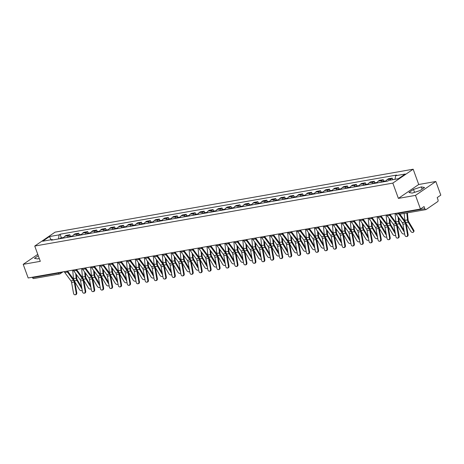 <?xml version="1.0" encoding="UTF-8"?>
<svg xmlns="http://www.w3.org/2000/svg" width="464" height="464" viewBox="0 0 464 464"><rect width="100%" height="100%" fill="white"/><g stroke="black" fill="none" stroke-linecap="round" stroke-linejoin="round"><path stroke-width="0.7" d="M415.495 195.385L435.835 181.488L418.731 184.498L413.169 169.209L55.083 232.151L34.742 246.048L392.828 183.106L398.39 198.395L415.495 195.385L420.459 209.026L28.165 277.977L23.2 264.341L40.304 261.331L34.742 246.048M435.835 181.488L440.8 195.129L437.198 197.589L437.975 199.711A1.491 0.934 80 0 1 437.656 201.637L426.149 209.508A1.491 0.934 80 0 1 425.906 209.606L399.904 214.177L405.263 221.485A3.735 2.332 -100 0 1 406.157 223.66L408.105 234.523A1.717 1.34 79.5 0 1 407.096 236.443L406.499 236.553A1.717 1.34 -100.5 0 0 407.508 234.633L408.105 234.523M33.849 278.458A1.491 0.934 -100 0 1 33.611 278.557A1.491 0.934 -100 0 1 32.538 277.64L58.539 273.07A1.491 0.319 -20 0 0 60.506 272.316L60.546 272.287M32.387 277.234L32.538 277.64M37.775 254.376L23.2 264.341M398.147 212.947L398.24 213.214A1.491 0.319 -20 0 0 398.831 213.26L424.833 208.69L424.061 206.567L420.459 209.026M424.833 208.69A1.491 0.934 80 0 0 425.906 209.606M390.108 180.16A3.434 2.146 -100 0 1 390.943 178.947L392.184 178.101L388.397 178.768L387.156 179.614A3.434 2.146 80 0 0 386.187 181.331M392.741 179.638L392.184 178.101M381.019 182.242A3.434 2.146 -100 0 1 381.988 180.525L383.229 179.678L379.442 180.339L378.201 181.186A3.434 2.146 80 0 0 377.232 182.909M383.786 181.209L383.229 179.678M372.064 183.814A3.434 2.146 -100 0 1 373.033 182.097L374.274 181.25L370.487 181.917L369.245 182.764A3.434 2.146 80 0 0 368.277 184.481M374.831 182.781L374.274 181.25M363.109 185.391A3.434 2.146 -100 0 1 364.078 183.669L365.319 182.822L361.531 183.489L360.29 184.336A3.434 2.146 80 0 0 359.322 186.058M365.876 184.359L365.319 182.822M354.154 186.963A3.434 2.146 -100 0 1 355.122 185.246L356.364 184.399L352.576 185.061L351.335 185.913A3.434 2.146 80 0 0 350.366 187.63M356.92 185.931L356.364 184.399M345.204 188.535A3.434 2.146 -100 0 1 346.167 186.818L347.408 185.971L343.621 186.638L342.38 187.485A3.434 2.146 80 0 0 341.411 189.202M347.971 187.502L347.408 185.971M336.249 190.112A3.434 2.146 -100 0 1 337.212 188.396L338.453 187.543L334.666 188.21L333.425 189.057A3.434 2.146 80 0 0 332.456 190.779M339.016 189.08L338.453 187.543M327.294 191.684A3.434 2.146 -100 0 1 328.257 189.967L329.498 189.121L325.711 189.788L324.469 190.634A3.434 2.146 80 0 0 323.501 192.351M330.061 190.652L329.498 189.121M318.339 193.262A3.434 2.146 -100 0 1 319.302 191.539L320.543 190.692L316.755 191.359L315.514 192.206A3.434 2.146 80 0 0 314.546 193.923M321.105 192.229L320.543 190.692M309.384 194.834A3.434 2.146 -100 0 1 310.352 193.117L311.588 192.27L307.8 192.931L306.559 193.778A3.434 2.146 80 0 0 305.59 195.501M312.15 193.801L311.588 192.27M300.428 196.405A3.434 2.146 -100 0 1 301.397 194.689L302.632 193.842L298.845 194.509L297.604 195.356A3.434 2.146 80 0 0 296.635 197.072M303.195 195.373L302.632 193.842M291.473 197.983A3.434 2.146 -100 0 1 292.442 196.26L293.677 195.414L289.89 196.081L288.649 196.927A3.434 2.146 80 0 0 287.686 198.65M294.24 196.951L293.677 195.414M282.518 199.555A3.434 2.146 -100 0 1 283.487 197.838L284.728 196.991L280.935 197.652L279.693 198.505A3.434 2.146 80 0 0 278.731 200.222M285.285 198.522L284.728 196.991M273.563 201.127A3.434 2.146 -100 0 1 274.531 199.41L275.773 198.563L271.979 199.23L270.738 200.077A3.434 2.146 80 0 0 269.775 201.794M276.329 200.094L275.773 198.563M264.608 202.704A3.434 2.146 -100 0 1 265.576 200.987L266.817 200.135L263.024 200.802L261.783 201.649A3.434 2.146 80 0 0 260.82 203.371M267.374 201.672L266.817 200.135M255.652 204.276A3.434 2.146 -100 0 1 256.621 202.559L257.862 201.712L254.069 202.379L252.834 203.226A3.434 2.146 80 0 0 251.865 204.943M258.419 203.244L257.862 201.712M246.697 205.854A3.434 2.146 -100 0 1 247.666 204.131L248.907 203.284L245.114 203.951L243.878 204.798A3.434 2.146 80 0 0 242.91 206.515M249.464 204.821L248.907 203.284M237.742 207.425A3.434 2.146 -100 0 1 238.711 205.709L239.952 204.862L236.164 205.523L234.923 206.37A3.434 2.146 80 0 0 233.955 208.092M240.509 206.393L239.952 204.862M228.787 208.997A3.434 2.146 -100 0 1 229.755 207.28L230.997 206.434L227.209 207.101L225.968 207.947A3.434 2.146 80 0 0 224.999 209.664M231.553 207.965L230.997 206.434M219.832 210.575A3.434 2.146 -100 0 1 220.8 208.852L222.041 208.005L218.254 208.672L217.013 209.519A3.434 2.146 80 0 0 216.044 211.242M222.598 209.542L222.041 208.005M210.876 212.147A3.434 2.146 -100 0 1 211.845 210.43L213.086 209.583L209.299 210.244L208.058 211.097A3.434 2.146 80 0 0 207.089 212.814M213.643 211.114L213.086 209.583M201.921 213.718A3.434 2.146 -100 0 1 202.89 212.002L204.131 211.155L200.344 211.822L199.102 212.669A3.434 2.146 80 0 0 198.134 214.385M204.688 212.686L204.131 211.155M192.966 215.296A3.434 2.146 -100 0 1 193.935 213.579L195.176 212.727L191.388 213.394L190.147 214.24A3.434 2.146 80 0 0 189.179 215.963M195.733 214.264L195.176 212.727M184.011 216.868A3.434 2.146 -100 0 1 184.979 215.151L186.221 214.304L182.433 214.971L181.192 215.818A3.434 2.146 80 0 0 180.223 217.535M186.777 215.835L186.221 214.304M175.056 218.445A3.434 2.146 -100 0 1 176.024 216.723L177.265 215.876L173.478 216.543L172.237 217.39A3.434 2.146 80 0 0 171.268 219.107M177.822 217.413L177.265 215.876M166.1 220.017A3.434 2.146 -100 0 1 167.069 218.3L168.31 217.454L164.523 218.115L163.282 218.962A3.434 2.146 80 0 0 162.313 220.684M168.867 218.985L168.31 217.454M157.145 221.589A3.434 2.146 -100 0 1 158.114 219.872L159.355 219.025L155.568 219.692L154.326 220.539A3.434 2.146 80 0 0 153.358 222.256M159.912 220.557L159.355 219.025M148.19 223.167A3.434 2.146 -100 0 1 149.159 221.444L150.4 220.597L146.612 221.264L145.371 222.111A3.434 2.146 80 0 0 144.403 223.834M150.957 222.134L150.4 220.597M139.235 224.738A3.434 2.146 -100 0 1 140.203 223.022L141.445 222.175L137.657 222.836L136.416 223.689A3.434 2.146 80 0 0 135.447 225.405M142.001 223.706L141.445 222.175M130.28 226.31A3.434 2.146 -100 0 1 131.248 224.593L132.489 223.747L128.702 224.414L127.461 225.26A3.434 2.146 80 0 0 126.492 226.977M133.046 225.278L132.489 223.747M121.324 227.888A3.434 2.146 -100 0 1 122.293 226.171L123.534 225.318L119.747 225.985L118.506 226.832A3.434 2.146 80 0 0 117.537 228.555M124.091 226.855L123.534 225.318M112.369 229.46A3.434 2.146 -100 0 1 113.338 227.743L114.579 226.896L110.792 227.563L109.55 228.41A3.434 2.146 80 0 0 108.582 230.127M115.142 228.427L114.579 226.896M103.42 231.037A3.434 2.146 -100 0 1 104.383 229.315L105.624 228.468L101.836 229.135L100.595 229.982A3.434 2.146 80 0 0 99.627 231.698M106.186 230.005L105.624 228.468M94.465 232.609A3.434 2.146 -100 0 1 95.427 230.892L96.669 230.04L92.881 230.707L91.64 231.553A3.434 2.146 80 0 0 90.671 233.276M97.231 231.577L96.669 230.04M85.509 234.181A3.434 2.146 -100 0 1 86.472 232.464L87.713 231.617L83.926 232.284L82.685 233.131A3.434 2.146 80 0 0 81.716 234.848M88.276 233.148L87.713 231.617M76.554 235.758A3.434 2.146 -100 0 1 77.517 234.036L78.758 233.189L74.971 233.856L73.73 234.703A3.434 2.146 80 0 0 72.761 236.425M79.321 234.726L78.758 233.189M67.599 237.33A3.434 2.146 -100 0 1 68.568 235.613L69.803 234.767L66.016 235.428L64.774 236.28A3.434 2.146 80 0 0 63.806 237.997M70.366 236.298L69.803 234.767M395.038 179.295L395.624 175.723L405.263 174.029L398.431 178.698L388.786 180.392L387.834 181.047L51.33 240.19L52.287 239.534L42.642 241.234L49.48 236.565L59.119 234.865L58.458 238.937M395.624 175.723L396.575 175.067L60.076 234.216L59.119 234.865M413.169 169.209L392.828 183.106M418.731 184.498L398.39 198.395M408.964 192.525L412.235 193.099L420.042 190.576L424.577 187.479L421.3 186.905L413.494 189.428L408.964 192.525M38.274 255.745L34.464 258.349L37.735 258.924L39.249 258.431M61.41 237.87L60.076 234.216M52.896 239.917L52.287 239.534M51.023 239.76L49.48 236.565M420.175 190.484L414.41 192.398M414.543 192.305L413.494 189.428M422.118 189.155L421.3 186.905M395.606 213.394A4.704 2.941 80 0 0 396.128 214.264L402.259 222.621A2.761 1.728 -100 0 1 402.92 224.234L404.869 235.097A1.717 1.34 -100.5 0 0 406.499 236.553M398.924 214.014L404.904 222.157A2.761 1.728 -100 0 1 405.559 223.77L407.508 234.633M413.807 230.266A1.717 1.143 35.8 0 1 413.882 231.507L413.459 232.093A1.717 1.143 -144.2 0 0 413.383 230.857L413.807 230.266L408.651 221.601A2.761 1.728 80 0 1 408.105 219.913L407.398 212.86M406.145 223.596L410.744 231.321A1.717 1.143 -144.2 0 0 412.142 232.383A1.717 1.143 -144.2 0 0 413.459 232.093M394.62 179.365A1.868 1.166 -100 0 1 394.899 179.255L395.05 179.232M393.646 179.539A1.868 1.166 -100 0 1 393.924 179.429A1.868 1.166 -100 0 1 394.22 179.435M391.575 179.899A1.868 1.166 -100 0 1 391.854 179.788L393.924 179.429M406.795 212.964L407.496 219.901A3.735 2.332 80 0 0 408.227 222.186L413.383 230.857M404.156 213.428L404.852 220.365A3.735 2.332 80 0 0 404.973 221.084M386.651 214.971A4.704 2.941 80 0 0 387.173 215.835L393.304 224.199A2.761 1.728 -100 0 1 393.965 225.806L395.914 236.669A1.717 1.34 -100.5 0 0 397.544 238.125A1.717 1.34 -100.5 0 0 398.553 236.205L399.15 236.095A1.717 1.34 79.5 0 1 398.141 238.015L397.544 238.125M389.29 214.507A4.704 2.941 80 0 0 389.812 215.371L395.949 223.735A2.761 1.728 -100 0 1 396.604 225.342L398.553 236.205M390.903 214.223A1.491 1.491 0 0 1 389.969 214.385A3.735 2.332 80 0 0 390.178 214.699L396.308 223.056A3.735 2.332 -100 0 1 397.201 225.231L399.15 236.095M377.696 216.543A4.704 2.941 80 0 0 378.218 217.413L384.349 225.771A2.761 1.728 -100 0 1 385.01 227.383L386.959 238.247A1.717 1.34 -100.5 0 0 388.588 239.702A1.717 1.34 -100.5 0 0 389.598 237.783L390.195 237.672A1.717 1.34 79.5 0 1 389.186 239.592L388.588 239.702M380.335 216.079A4.704 2.941 80 0 0 380.857 216.949L386.993 225.307A2.761 1.728 -100 0 1 387.655 226.913L389.598 237.783M381.947 215.795A1.491 1.491 0 0 1 381.014 215.957A3.735 2.332 80 0 0 381.222 216.27L387.353 224.634A3.735 2.332 -100 0 1 388.246 226.809L390.195 237.672M397.19 225.168L401.789 232.893A1.717 1.143 -144.2 0 0 403.187 233.955A1.717 1.143 -144.2 0 0 404.504 233.665A1.717 1.143 -144.2 0 0 404.585 233.52M385.23 181.499A1.868 1.166 -100 0 1 385.944 180.832L386.344 180.763M384.256 181.673A1.868 1.166 -100 0 1 384.969 181.001A1.868 1.166 -100 0 1 385.485 181.088M382.185 182.039A1.868 1.166 -100 0 1 382.899 181.366L384.969 181.001M398.791 217.894L399.15 221.485A2.761 1.728 80 0 0 399.695 223.172L404.04 230.475M398.083 216.926L398.541 221.479A3.735 2.332 80 0 0 399.272 223.764L404.37 232.331M395.05 213.492L395.896 221.943A3.735 2.332 80 0 0 396.018 222.656M388.235 226.745L392.834 234.465A1.717 1.143 -144.2 0 0 394.232 235.532A1.717 1.143 -144.2 0 0 395.548 235.236A1.717 1.143 -144.2 0 0 395.63 235.091M376.275 183.077A1.868 1.166 -100 0 1 376.988 182.404L377.389 182.335M375.301 183.245A1.868 1.166 -100 0 1 376.014 182.578A1.868 1.166 -100 0 1 376.53 182.665M373.23 183.611A1.868 1.166 -100 0 1 373.943 182.938L376.014 182.578M389.835 219.472L390.195 223.056A2.761 1.728 80 0 0 390.74 224.75L395.084 232.046M389.128 218.503L389.586 223.051A3.735 2.332 80 0 0 390.317 225.336L395.415 233.902M386.094 215.064L386.947 223.515A3.735 2.332 80 0 0 387.063 224.234M368.741 218.115A4.704 2.941 80 0 0 369.263 218.985L375.393 227.348A2.761 1.728 -100 0 1 376.055 228.955L378.003 239.818A1.717 1.34 -100.5 0 0 379.633 241.274A1.717 1.34 -100.5 0 0 380.642 239.354L381.24 239.244A1.717 1.34 79.5 0 1 380.231 241.164L379.633 241.274M371.38 217.651A4.704 2.941 80 0 0 371.902 218.521L378.038 226.884A2.761 1.728 -100 0 1 378.699 228.491L380.642 239.354M372.992 217.372A1.491 1.491 0 0 1 372.058 217.535A3.735 2.332 80 0 0 372.267 217.848L378.398 226.206A3.735 2.332 -100 0 1 379.291 228.381L381.24 239.244M359.786 219.692A4.704 2.941 80 0 0 360.308 220.557L366.438 228.92A2.761 1.728 -100 0 1 367.099 230.527L369.048 241.39A1.717 1.34 -100.5 0 0 370.678 242.846A1.717 1.34 -100.5 0 0 371.687 240.926L372.285 240.816A1.717 1.34 79.5 0 1 371.275 242.736L370.678 242.846M362.425 219.228A4.704 2.941 80 0 0 362.947 220.093L369.083 228.456A2.761 1.728 -100 0 1 369.744 230.063L371.687 240.926M364.037 218.944A1.491 1.491 0 0 1 363.103 219.107A3.735 2.332 80 0 0 363.312 219.42L369.443 227.778A3.735 2.332 -100 0 1 370.336 229.953L372.285 240.816M350.83 221.264A4.704 2.941 80 0 0 351.352 222.134L357.483 230.492A2.761 1.728 -100 0 1 358.144 232.104L360.093 242.968A1.717 1.34 -100.5 0 0 361.723 244.424A1.717 1.34 -100.5 0 0 362.732 242.504L363.329 242.394A1.717 1.34 79.5 0 1 362.32 244.313L361.723 244.424M353.469 220.8A4.704 2.941 80 0 0 353.991 221.67L360.128 230.028A2.761 1.728 -100 0 1 360.789 231.64L362.732 242.504M355.082 220.516A1.491 1.491 0 0 1 354.148 220.678A3.735 2.332 80 0 0 354.357 220.992L360.487 229.355A3.735 2.332 -100 0 1 361.381 231.53L363.329 242.394M379.279 228.317L383.879 236.043A1.717 1.143 -144.2 0 0 385.277 237.104A1.717 1.143 -144.2 0 0 386.593 236.814A1.717 1.143 -144.2 0 0 386.674 236.669M367.32 184.649A1.868 1.166 -100 0 1 368.033 183.976L368.433 183.906M366.345 184.823A1.868 1.166 -100 0 1 367.059 184.15A1.868 1.166 -100 0 1 367.575 184.237M364.275 185.182A1.868 1.166 -100 0 1 364.988 184.515L367.059 184.15M380.88 221.044L381.24 224.634A2.761 1.728 80 0 0 381.785 226.322L386.129 233.624M380.173 220.075L380.631 224.622A3.735 2.332 80 0 0 381.362 226.908L386.46 235.48M377.139 216.642L377.992 225.086A3.735 2.332 80 0 0 378.108 225.806M370.324 229.889L374.924 237.614A1.717 1.143 -144.2 0 0 376.321 238.676A1.717 1.143 -144.2 0 0 377.638 238.386A1.717 1.143 -144.2 0 0 377.719 238.241M358.365 186.226A1.868 1.166 -100 0 1 359.078 185.554L359.478 185.484M357.39 186.395A1.868 1.166 -100 0 1 358.104 185.722A1.868 1.166 -100 0 1 358.62 185.815M355.32 186.76A1.868 1.166 -100 0 1 356.033 186.087L358.104 185.722M371.925 222.616L372.29 226.206A2.761 1.728 80 0 0 372.83 227.899L377.174 235.196M371.217 221.653L371.676 226.2A3.735 2.332 80 0 0 372.406 228.485L377.51 237.052M368.184 218.213L369.037 226.664A3.735 2.332 80 0 0 369.153 227.377M361.369 231.466L365.968 239.186A1.717 1.143 -144.2 0 0 367.366 240.253A1.717 1.143 -144.2 0 0 368.683 239.963A1.717 1.143 -144.2 0 0 368.764 239.818L368.683 239.963M349.409 187.798A1.868 1.166 -100 0 1 350.123 187.125L350.523 187.056M348.435 187.972A1.868 1.166 -100 0 1 349.148 187.299A1.868 1.166 -100 0 1 349.665 187.386M346.364 188.332A1.868 1.166 -100 0 1 347.084 187.659L349.148 187.299M362.97 224.193L363.335 227.778A2.761 1.728 80 0 0 363.875 229.471L368.219 236.773M362.262 223.225L362.72 227.772A3.735 2.332 80 0 0 363.451 230.057L368.555 238.624M359.229 219.791L360.081 228.236A3.735 2.332 80 0 0 360.197 228.955M341.875 222.836A4.704 2.941 80 0 0 342.397 223.706L348.528 232.07A2.761 1.728 -100 0 1 349.189 233.676L351.138 244.54A1.717 1.34 -100.5 0 0 352.768 245.995A1.717 1.34 -100.5 0 0 353.777 244.076L354.374 243.965A1.717 1.34 79.5 0 1 353.365 245.885L352.768 245.995M344.514 222.372A4.704 2.941 80 0 0 345.036 223.242L351.173 231.606A2.761 1.728 -100 0 1 351.834 233.212L353.777 244.076M346.127 222.094A1.491 1.491 0 0 1 345.193 222.256A3.735 2.332 80 0 0 345.402 222.569L351.538 230.927A3.735 2.332 -100 0 1 352.425 233.102L354.374 243.965M352.414 233.038L357.013 240.764A1.717 1.143 -144.2 0 0 358.411 241.825A1.717 1.143 -144.2 0 0 359.728 241.535A1.717 1.143 -144.2 0 0 359.809 241.39M340.454 189.37A1.868 1.166 -100 0 1 341.168 188.703L341.568 188.628M339.48 189.544A1.868 1.166 -100 0 1 340.193 188.871A1.868 1.166 -100 0 1 340.709 188.958M337.415 189.909A1.868 1.166 -100 0 1 338.128 189.237L340.193 188.871M354.015 225.765L354.38 229.355A2.761 1.728 80 0 0 354.919 231.043L359.264 238.345M353.307 224.796L353.765 229.349A3.735 2.332 80 0 0 354.496 231.629L359.6 240.201M350.274 221.363L351.126 229.813A3.735 2.332 80 0 0 351.242 230.527M332.92 224.414A4.704 2.941 80 0 0 333.442 225.278L339.578 233.641A2.761 1.728 -100 0 1 340.234 235.248L342.183 246.111A1.717 1.34 -100.5 0 0 343.818 247.567A1.717 1.34 -100.5 0 0 344.822 245.647L345.419 245.537A1.717 1.34 79.5 0 1 344.41 247.457L343.818 247.567M335.559 223.95A4.704 2.941 80 0 0 336.081 224.814L342.217 233.177A2.761 1.728 -100 0 1 342.879 234.784L344.822 245.647M337.171 223.665A1.491 1.491 0 0 1 336.238 223.828A3.735 2.332 80 0 0 336.446 224.141L342.583 232.505A3.735 2.332 -100 0 1 343.47 234.674L345.419 245.537M343.459 234.616L348.058 242.336A1.717 1.143 -144.2 0 0 349.456 243.403A1.717 1.143 -144.2 0 0 350.772 243.107A1.717 1.143 -144.2 0 0 350.854 242.962M331.499 190.948A1.868 1.166 -100 0 1 332.212 190.275L332.613 190.205M330.525 191.116A1.868 1.166 -100 0 1 331.238 190.443A1.868 1.166 -100 0 1 331.754 190.536M328.46 191.481A1.868 1.166 -100 0 1 329.173 190.808L331.238 190.443M345.059 227.337L345.425 230.927A2.761 1.728 80 0 0 345.964 232.621L350.308 239.917M344.352 226.374L344.81 230.921A3.735 2.332 80 0 0 345.541 233.206L350.645 241.773M341.318 222.935L342.171 231.385A3.735 2.332 80 0 0 342.287 232.104M323.965 225.985A4.704 2.941 80 0 0 324.487 226.855L330.623 235.213A2.761 1.728 -100 0 1 331.279 236.826L333.227 247.689A1.717 1.34 -100.5 0 0 334.863 249.145A1.717 1.34 -100.5 0 0 335.866 247.225L336.464 247.115A1.717 1.34 79.5 0 1 335.455 249.035L334.863 249.145M326.604 225.521A4.704 2.941 80 0 0 327.126 226.391L333.262 234.749A2.761 1.728 -100 0 1 333.923 236.362L335.866 247.225M328.216 225.237A1.491 1.491 0 0 1 327.288 225.405A3.735 2.332 80 0 0 327.491 225.713L333.628 234.076A3.735 2.332 -100 0 1 334.521 236.251L336.464 247.115M334.509 236.188L339.109 243.913A1.717 1.143 -144.2 0 0 340.501 244.975A1.717 1.143 -144.2 0 0 341.817 244.685A1.717 1.143 -144.2 0 0 341.898 244.54M322.544 192.519A1.868 1.166 -100 0 1 323.257 191.847L323.657 191.777M321.569 192.693A1.868 1.166 -100 0 1 322.283 192.021A1.868 1.166 -100 0 1 322.799 192.108M319.505 193.053A1.868 1.166 -100 0 1 320.218 192.38L322.283 192.021M336.104 228.914L336.47 232.505A2.761 1.728 80 0 0 337.009 234.192L341.353 241.495M335.397 227.946L335.855 232.493A3.735 2.332 80 0 0 336.586 234.778L341.69 243.351M332.363 224.512L333.216 232.957A3.735 2.332 80 0 0 333.332 233.676M315.01 227.563A4.704 2.941 80 0 0 315.532 228.427L321.668 236.791A2.761 1.728 -100 0 1 322.323 238.397L324.272 249.261A1.717 1.34 -100.5 0 0 325.908 250.717A1.717 1.34 -100.5 0 0 326.911 248.797L327.509 248.687A1.717 1.34 79.5 0 1 326.499 250.606L325.908 250.717M317.649 227.099A4.704 2.941 80 0 0 318.171 227.963L324.307 236.327A2.761 1.728 -100 0 1 324.968 237.933L326.911 248.797M319.261 226.815A1.491 1.491 0 0 1 318.333 226.977A3.735 2.332 80 0 0 318.536 227.29L324.672 235.648A3.735 2.332 -100 0 1 325.566 237.823L327.509 248.687M325.554 237.759L330.153 245.485A1.717 1.143 -144.2 0 0 331.545 246.546A1.717 1.143 -144.2 0 0 332.862 246.256A1.717 1.143 -144.2 0 0 332.943 246.111L332.862 246.256M313.589 194.091A1.868 1.166 -100 0 1 314.302 193.424L314.702 193.355M312.614 194.265A1.868 1.166 -100 0 1 313.328 193.592A1.868 1.166 -100 0 1 313.844 193.679M310.549 194.631A1.868 1.166 -100 0 1 311.263 193.958L313.328 193.592M327.149 230.486L327.514 234.076A2.761 1.728 80 0 0 328.054 235.764L332.398 243.066M326.441 229.518L326.9 234.071A3.735 2.332 80 0 0 327.63 236.356L332.734 244.922M323.408 226.084L324.261 234.535A3.735 2.332 80 0 0 324.377 235.248M306.054 229.135A4.704 2.941 80 0 0 306.576 230.005L312.713 238.363A2.761 1.728 -100 0 1 313.374 239.975L315.317 250.838A1.717 1.34 -100.5 0 0 316.953 252.294A1.717 1.34 -100.5 0 0 317.962 250.374L318.553 250.264A1.717 1.34 79.5 0 1 317.544 252.184L316.953 252.294M308.693 228.671A4.704 2.941 80 0 0 309.215 229.541L315.352 237.899A2.761 1.728 -100 0 1 316.013 239.505L317.962 250.374M310.306 228.387A1.491 1.491 0 0 1 309.378 228.549A3.735 2.332 80 0 0 309.581 228.862L315.717 237.226A3.735 2.332 -100 0 1 316.61 239.401L318.553 250.264M297.099 230.707A4.704 2.941 80 0 0 297.621 231.577L303.758 239.94A2.761 1.728 -100 0 1 304.419 241.547L306.362 252.41A1.717 1.34 -100.5 0 0 307.997 253.866A1.717 1.34 -100.5 0 0 309.007 251.946L309.598 251.836A1.717 1.34 79.5 0 1 308.589 253.756L307.997 253.866M299.738 230.243A4.704 2.941 80 0 0 300.26 231.113L306.397 239.476A2.761 1.728 -100 0 1 307.058 241.083L309.007 251.946M301.142 230.016A1.491 1.119 55.7 0 0 301.327 229.964A1.491 1.491 0 0 1 300.423 230.127A3.735 2.332 80 0 0 300.626 230.44L306.762 238.798A3.735 2.332 -100 0 1 307.655 240.973L309.598 251.836M288.144 232.284A4.704 2.941 80 0 0 288.666 233.148L294.802 241.512A2.761 1.728 -100 0 1 295.464 243.119L297.407 253.982A1.717 1.34 -100.5 0 0 299.042 255.438A1.717 1.34 -100.5 0 0 300.051 253.518L300.643 253.408A1.717 1.34 79.5 0 1 299.64 255.328L299.042 255.438M290.783 231.82A4.704 2.941 80 0 0 291.305 232.684L297.441 241.048A2.761 1.728 -100 0 1 298.103 242.655L300.051 253.518M291.462 231.698A3.735 2.332 80 0 0 291.67 232.012L297.807 240.369A3.735 2.332 -100 0 1 298.7 242.544L300.643 253.408M279.189 233.856A4.704 2.941 80 0 0 279.711 234.726L285.847 243.084A2.761 1.728 -100 0 1 286.508 244.696L288.451 255.56A1.717 1.34 -100.5 0 0 290.087 257.015A1.717 1.34 -100.5 0 0 291.096 255.096L291.688 254.985A1.717 1.34 79.5 0 1 290.684 256.905L290.087 257.015M281.828 233.392A4.704 2.941 80 0 0 282.35 234.262L288.486 242.62A2.761 1.728 -100 0 1 289.147 244.232L291.096 255.096M283.44 233.108A1.491 1.491 0 0 1 282.512 233.27A3.735 2.332 80 0 0 282.715 233.583L288.852 241.947A3.735 2.332 -100 0 1 289.745 244.122L291.688 254.985M270.234 235.428A4.704 2.941 80 0 0 270.756 236.298L276.892 244.661A2.761 1.728 -100 0 1 277.553 246.268L279.496 257.131A1.717 1.34 -100.5 0 0 281.132 258.587A1.717 1.34 -100.5 0 0 282.141 256.667L282.733 256.557A1.717 1.34 79.5 0 1 281.729 258.477L281.132 258.587M272.878 234.964A4.704 2.941 80 0 0 273.395 235.834L279.531 244.197A2.761 1.728 -100 0 1 280.192 245.804L282.141 256.667M274.485 234.685A1.491 1.491 0 0 1 273.557 234.848A3.735 2.332 80 0 0 273.76 235.161L279.896 243.519A3.735 2.332 -100 0 1 280.79 245.694L282.733 256.557M261.278 237.005A4.704 2.941 80 0 0 261.8 237.87L267.937 246.233A2.761 1.728 -100 0 1 268.598 247.84L270.541 258.703A1.717 1.34 -100.5 0 0 272.177 260.159A1.717 1.34 -100.5 0 0 273.186 258.239L273.783 258.129A1.717 1.34 79.5 0 1 272.774 260.049L272.177 260.159M263.923 236.541A4.704 2.941 80 0 0 264.439 237.406L270.576 245.769A2.761 1.728 -100 0 1 271.237 247.376L273.186 258.239M265.53 236.257A1.491 1.491 0 0 1 264.602 236.42A3.735 2.332 80 0 0 264.805 236.733L270.941 245.096A3.735 2.332 -100 0 1 271.834 247.266L273.783 258.129M316.599 239.337L321.198 247.057A1.717 1.143 -144.2 0 0 322.59 248.124A1.717 1.143 -144.2 0 0 323.907 247.828A1.717 1.143 -144.2 0 0 323.994 247.683M304.633 195.669A1.868 1.166 -100 0 1 305.347 194.996L305.747 194.926M303.659 195.837A1.868 1.166 -100 0 1 304.372 195.17A1.868 1.166 -100 0 1 304.889 195.257M301.594 196.202A1.868 1.166 -100 0 1 302.308 195.53L304.372 195.17M318.194 232.064L318.559 235.648A2.761 1.728 80 0 0 319.099 237.342L323.443 244.638M317.486 231.095L317.944 235.642A3.735 2.332 80 0 0 318.675 237.928L323.779 246.494M314.453 227.656L315.305 236.106A3.735 2.332 80 0 0 315.421 236.826M307.644 240.909L312.243 248.634A1.717 1.143 -144.2 0 0 313.635 249.696A1.717 1.143 -144.2 0 0 314.952 249.406A1.717 1.143 -144.2 0 0 315.039 249.261M295.678 197.241A1.868 1.166 -100 0 1 296.392 196.568L296.792 196.498M294.704 197.415A1.868 1.166 -100 0 1 295.417 196.742A1.868 1.166 -100 0 1 295.933 196.829M292.639 197.774A1.868 1.166 -100 0 1 293.352 197.107L295.417 196.742M309.239 233.636L309.604 237.226A2.761 1.728 80 0 0 310.143 238.914L314.488 246.216M308.531 232.667L308.989 237.214A3.735 2.332 80 0 0 309.72 239.499L314.824 248.072M305.498 229.233L306.35 237.678A3.735 2.332 80 0 0 306.466 238.397M298.688 242.481L303.288 250.206A1.717 1.143 -144.2 0 0 304.68 251.268A1.717 1.143 -144.2 0 0 305.996 250.978A1.717 1.143 -144.2 0 0 306.083 250.833M286.723 198.818A1.868 1.166 -100 0 1 287.436 198.145L287.837 198.076M285.749 198.986A1.868 1.166 -100 0 1 286.462 198.314A1.868 1.166 -100 0 1 286.978 198.406M283.684 199.352A1.868 1.166 -100 0 1 284.397 198.679L286.462 198.314M300.283 235.207L300.649 238.798A2.761 1.728 80 0 0 301.188 240.491L305.532 247.788M299.576 234.245L300.034 238.792A3.735 2.332 80 0 0 300.765 241.077L305.869 249.644M296.542 230.805L297.395 239.256A3.735 2.332 80 0 0 297.511 239.969M289.733 244.058L294.333 251.778A1.717 1.143 -144.2 0 0 295.725 252.845A1.717 1.143 -144.2 0 0 297.041 252.555A1.717 1.143 -144.2 0 0 297.128 252.41M277.768 200.39A1.868 1.166 -100 0 1 278.481 199.717L278.881 199.648M276.793 200.564A1.868 1.166 -100 0 1 277.507 199.891A1.868 1.166 -100 0 1 278.029 199.978M274.729 200.924A1.868 1.166 -100 0 1 275.442 200.251L277.507 199.891M291.334 236.785L291.694 240.369A2.761 1.728 80 0 0 292.233 242.063L296.583 249.365M290.621 235.816L291.079 240.364A3.735 2.332 80 0 0 291.81 242.649L296.914 251.215M287.587 232.383L288.44 240.828A3.735 2.332 80 0 0 288.556 241.547M280.778 245.63L285.377 253.356A1.717 1.143 -144.2 0 0 286.769 254.417A1.717 1.143 -144.2 0 0 288.086 254.127A1.717 1.143 -144.2 0 0 288.173 253.982M268.813 201.962A1.868 1.166 -100 0 1 269.526 201.295L269.926 201.219M267.838 202.136A1.868 1.166 -100 0 1 268.552 201.463A1.868 1.166 -100 0 1 269.074 201.55M265.773 202.501A1.868 1.166 -100 0 1 266.487 201.828L268.552 201.463M282.379 238.357L282.738 241.947A2.761 1.728 80 0 0 283.278 243.635L287.628 250.937M281.665 237.388L282.124 241.941A3.735 2.332 80 0 0 282.854 244.221L287.958 252.793M278.632 233.955L279.485 242.405A3.735 2.332 80 0 0 279.601 243.119M271.823 247.208L276.422 254.927A1.717 1.143 -144.2 0 0 277.814 255.995A1.717 1.143 -144.2 0 0 279.131 255.699A1.717 1.143 -144.2 0 0 279.218 255.554M259.857 203.539A1.868 1.166 -100 0 1 260.571 202.867L260.971 202.797M258.883 203.708A1.868 1.166 -100 0 1 259.596 203.035A1.868 1.166 -100 0 1 260.118 203.128M256.818 204.073A1.868 1.166 -100 0 1 257.532 203.4L259.596 203.035M273.424 239.929L273.783 243.519A2.761 1.728 80 0 0 274.323 245.212L278.673 252.509M272.71 238.966L273.168 243.513A3.735 2.332 80 0 0 273.899 245.798L279.003 254.365M269.677 235.526L270.529 243.977A3.735 2.332 80 0 0 270.645 244.696M252.323 238.577A4.704 2.941 80 0 0 252.845 239.447L258.982 247.805A2.761 1.728 -100 0 1 259.643 249.417L261.586 260.281A1.717 1.34 -100.5 0 0 263.221 261.737A1.717 1.34 -100.5 0 0 264.231 259.817L264.828 259.707A1.717 1.34 79.5 0 1 263.819 261.626L263.221 261.737M254.968 238.113A4.704 2.941 80 0 0 255.484 238.983L261.621 247.341A2.761 1.728 -100 0 1 262.282 248.953L264.231 259.817M256.366 237.887A1.491 1.119 55.7 0 0 256.551 237.835A1.491 1.491 0 0 1 255.647 237.997A3.735 2.332 80 0 0 255.85 238.305L261.986 246.668A3.735 2.332 -100 0 1 262.879 248.843L264.828 259.707M262.868 248.779L267.467 256.505A1.717 1.143 -144.2 0 0 268.859 257.566A1.717 1.143 -144.2 0 0 270.181 257.276A1.717 1.143 -144.2 0 0 270.263 257.131M250.902 205.111A1.868 1.166 -100 0 1 251.616 204.438L252.016 204.369M249.928 205.285A1.868 1.166 -100 0 1 250.641 204.612A1.868 1.166 -100 0 1 251.163 204.699M247.863 205.645A1.868 1.166 -100 0 1 248.576 204.972L250.641 204.612M264.468 241.506L264.828 245.096A2.761 1.728 80 0 0 265.367 246.784L269.717 254.086M263.755 240.538L264.213 245.085A3.735 2.332 80 0 0 264.944 247.37L270.048 255.942M260.722 237.104L261.574 245.549A3.735 2.332 80 0 0 261.69 246.268M243.368 240.155A4.704 2.941 80 0 0 243.89 241.019L250.026 249.383A2.761 1.728 -100 0 1 250.688 250.989L252.636 261.853A1.717 1.34 -100.5 0 0 254.266 263.308A1.717 1.34 -100.5 0 0 255.275 261.389L255.873 261.278A1.717 1.34 79.5 0 1 254.864 263.198L254.266 263.308M246.013 239.691A4.704 2.941 80 0 0 246.529 240.555L252.665 248.919A2.761 1.728 -100 0 1 253.327 250.525L255.275 261.389M246.686 239.569A3.735 2.332 80 0 0 246.894 239.882L253.031 248.24A3.735 2.332 -100 0 1 253.924 250.415L255.873 261.278M253.912 250.351L258.512 258.077A1.717 1.143 -144.2 0 0 259.91 259.138A1.717 1.143 -144.2 0 0 261.226 258.848A1.717 1.143 -144.2 0 0 261.307 258.703M241.947 206.683A1.868 1.166 -100 0 1 242.666 206.016L243.061 205.946M240.973 206.857A1.868 1.166 -100 0 1 241.686 206.184A1.868 1.166 -100 0 1 242.208 206.271M238.908 207.222A1.868 1.166 -100 0 1 239.621 206.55L241.686 206.184M255.513 243.078L255.873 246.668A2.761 1.728 80 0 0 256.412 248.356L260.762 255.658M254.8 242.109L255.258 246.662A3.735 2.332 80 0 0 255.989 248.948L261.093 257.514M251.766 238.676L252.619 247.126A3.735 2.332 80 0 0 252.735 247.84M234.413 241.727A4.704 2.941 80 0 0 234.935 242.597L241.071 250.954A2.761 1.728 -100 0 1 241.732 252.567L243.681 263.43A1.717 1.34 -100.5 0 0 245.311 264.886A1.717 1.34 -100.5 0 0 246.32 262.966L246.918 262.856A1.717 1.34 79.5 0 1 245.908 264.776L245.311 264.886M237.058 241.263A4.704 2.941 80 0 0 237.574 242.133L243.71 250.49A2.761 1.728 -100 0 1 244.371 252.097L246.32 262.966M238.664 240.978A1.491 1.491 0 0 1 237.736 241.141A3.735 2.332 80 0 0 237.939 241.454L244.076 249.818A3.735 2.332 -100 0 1 244.969 251.993L246.918 262.856M244.957 251.929L249.557 259.649A1.717 1.143 -144.2 0 0 250.954 260.716A1.717 1.143 -144.2 0 0 252.271 260.42A1.717 1.143 -144.2 0 0 252.352 260.275M232.998 208.261A1.868 1.166 -100 0 1 233.711 207.588L234.105 207.518M232.017 208.429A1.868 1.166 -100 0 1 232.731 207.762A1.868 1.166 -100 0 1 233.253 207.849M229.953 208.794A1.868 1.166 -100 0 1 230.666 208.121L232.731 207.762M246.558 244.656L246.918 248.24A2.761 1.728 80 0 0 247.457 249.934L251.807 257.23M245.845 243.687L246.303 248.234A3.735 2.332 80 0 0 247.034 250.519L252.138 259.086M242.811 240.248L243.664 248.698A3.735 2.332 80 0 0 243.78 249.417M225.458 243.298A4.704 2.941 80 0 0 225.98 244.168L232.116 252.532A2.761 1.728 -100 0 1 232.777 254.139L234.726 265.002A1.717 1.34 -100.5 0 0 236.356 266.458A1.717 1.34 -100.5 0 0 237.365 264.538L237.962 264.428A1.717 1.34 79.5 0 1 236.953 266.348L236.356 266.458M228.102 242.834A4.704 2.941 80 0 0 228.624 243.704L234.755 252.068A2.761 1.728 -100 0 1 235.416 253.675L237.365 264.538M229.709 242.556A1.491 1.491 0 0 1 228.781 242.718A3.735 2.332 80 0 0 228.984 243.032L235.12 251.389A3.735 2.332 -100 0 1 236.014 253.564L237.962 264.428M236.002 253.501L240.601 261.226A1.717 1.143 -144.2 0 0 241.999 262.288A1.717 1.143 -144.2 0 0 243.316 261.998A1.717 1.143 -144.2 0 0 243.397 261.853M224.042 209.832A1.868 1.166 -100 0 1 224.756 209.16L225.15 209.09M223.062 210.006A1.868 1.166 -100 0 1 223.776 209.334A1.868 1.166 -100 0 1 224.298 209.421M220.997 210.366A1.868 1.166 -100 0 1 221.711 209.699L223.776 209.334M237.603 246.227L237.962 249.818A2.761 1.728 80 0 0 238.502 251.505L242.852 258.808M236.889 245.259L237.348 249.806A3.735 2.332 80 0 0 238.078 252.091L243.182 260.664M233.856 241.825L234.709 250.27A3.735 2.332 80 0 0 234.825 250.989M216.502 244.876A4.704 2.941 80 0 0 217.024 245.74L223.161 254.104A2.761 1.728 -100 0 1 223.822 255.71L225.771 266.574A1.717 1.34 -100.5 0 0 227.401 268.03A1.717 1.34 -100.5 0 0 228.41 266.11L229.007 266A1.717 1.34 79.5 0 1 227.998 267.919L227.401 268.03M219.147 244.412A4.704 2.941 80 0 0 219.669 245.276L225.8 253.64A2.761 1.728 -100 0 1 226.461 255.246L228.41 266.11M220.754 244.128A1.491 1.491 0 0 1 219.826 244.29A3.735 2.332 80 0 0 220.029 244.603L226.165 252.961A3.735 2.332 -100 0 1 227.058 255.136L229.007 266M227.047 255.072L231.646 262.798A1.717 1.143 -144.2 0 0 233.044 263.859A1.717 1.143 -144.2 0 0 234.361 263.569A1.717 1.143 -144.2 0 0 234.442 263.424L234.361 263.569M215.087 211.41A1.868 1.166 -100 0 1 215.801 210.737L216.195 210.668M214.107 211.578A1.868 1.166 -100 0 1 214.82 210.905A1.868 1.166 -100 0 1 215.342 210.998M212.042 211.944A1.868 1.166 -100 0 1 212.756 211.271L214.82 210.905M228.648 247.799L229.007 251.389A2.761 1.728 80 0 0 229.547 253.083L233.897 260.379M227.934 246.836L228.392 251.384A3.735 2.332 80 0 0 229.123 253.669L234.227 262.235M224.901 243.397L225.753 251.848A3.735 2.332 80 0 0 225.869 252.561M207.553 246.448A4.704 2.941 80 0 0 208.069 247.318L214.206 255.676A2.761 1.728 -100 0 1 214.867 257.288L216.816 268.151A1.717 1.34 -100.5 0 0 218.445 269.607A1.717 1.34 -100.5 0 0 219.455 267.687L220.052 267.577A1.717 1.34 79.5 0 1 219.043 269.497L218.445 269.607M210.192 245.984A4.704 2.941 80 0 0 210.714 246.854L216.845 255.212A2.761 1.728 -100 0 1 217.506 256.824L219.455 267.687M211.799 245.7A1.491 1.491 0 0 1 210.871 245.862A3.735 2.332 80 0 0 211.074 246.175L217.21 254.539A3.735 2.332 -100 0 1 218.103 256.714L220.052 267.577M218.092 256.65L222.691 264.37A1.717 1.143 -144.2 0 0 224.089 265.437A1.717 1.143 -144.2 0 0 225.405 265.147A1.717 1.143 -144.2 0 0 225.487 265.002M206.132 212.982A1.868 1.166 -100 0 1 206.845 212.309L207.246 212.239M205.152 213.156A1.868 1.166 -100 0 1 205.865 212.483A1.868 1.166 -100 0 1 206.387 212.57M203.087 213.515A1.868 1.166 -100 0 1 203.8 212.843L205.865 212.483M219.692 249.377L220.052 252.961A2.761 1.728 80 0 0 220.591 254.655L224.941 261.957M218.985 248.408L219.443 252.955A3.735 2.332 80 0 0 220.168 255.241L225.272 263.807M215.951 244.975L216.798 253.419A3.735 2.332 80 0 0 216.914 254.139M198.598 248.02A4.704 2.941 80 0 0 199.114 248.89L205.25 257.253A2.761 1.728 -100 0 1 205.912 258.86L207.86 269.723A1.717 1.34 -100.5 0 0 209.49 271.179A1.717 1.34 -100.5 0 0 210.499 269.259L211.097 269.149A1.717 1.34 79.5 0 1 210.088 271.069L209.49 271.179M201.237 247.556A4.704 2.941 80 0 0 201.759 248.426L207.889 256.789A2.761 1.728 -100 0 1 208.551 258.396L210.499 269.259M202.843 247.277A1.491 1.491 0 0 1 201.915 247.44A3.735 2.332 80 0 0 202.118 247.753L208.255 256.111A3.735 2.332 -100 0 1 209.148 258.286L211.097 269.149M209.136 258.222L213.736 265.947A1.717 1.143 -144.2 0 0 215.134 267.009A1.717 1.143 -144.2 0 0 216.45 266.719A1.717 1.143 -144.2 0 0 216.531 266.574M197.177 214.554A1.868 1.166 -100 0 1 197.89 213.887L198.29 213.811M196.197 214.728A1.868 1.166 -100 0 1 196.91 214.055A1.868 1.166 -100 0 1 197.432 214.142M194.132 215.093A1.868 1.166 -100 0 1 194.845 214.42L196.91 214.055M210.737 250.949L211.097 254.539A2.761 1.728 80 0 0 211.636 256.227L215.986 263.529M210.03 249.98L210.488 254.533A3.735 2.332 80 0 0 211.213 256.812L216.317 265.385M206.996 246.546L207.843 254.997A3.735 2.332 80 0 0 207.959 255.71M189.643 249.597A4.704 2.941 80 0 0 190.159 250.461L196.295 258.825A2.761 1.728 -100 0 1 196.956 260.432L198.905 271.295A1.717 1.34 -100.5 0 0 200.535 272.751A1.717 1.34 -100.5 0 0 201.544 270.831L202.142 270.721A1.717 1.34 79.5 0 1 201.132 272.641L200.535 272.751M192.282 249.133A4.704 2.941 80 0 0 192.804 249.997L198.934 258.361A2.761 1.728 -100 0 1 199.595 259.968L201.544 270.831M193.894 248.849A1.491 1.491 0 0 1 192.96 249.011A3.735 2.332 80 0 0 193.163 249.325L199.3 257.688A3.735 2.332 -100 0 1 200.193 259.857L202.142 270.721M200.181 259.799L204.781 267.519A1.717 1.143 -144.2 0 0 206.178 268.586A1.717 1.143 -144.2 0 0 207.495 268.291A1.717 1.143 -144.2 0 0 207.576 268.146M188.222 216.131A1.868 1.166 -100 0 1 188.935 215.458L189.335 215.389M187.241 216.299A1.868 1.166 -100 0 1 187.955 215.627A1.868 1.166 -100 0 1 188.477 215.719M185.177 216.665A1.868 1.166 -100 0 1 185.89 215.992L187.955 215.627M201.782 252.52L202.142 256.111A2.761 1.728 80 0 0 202.681 257.804L207.031 265.101M201.074 251.558L201.533 256.105A3.735 2.332 80 0 0 202.258 258.39L207.362 266.957M198.041 248.118L198.888 256.569A3.735 2.332 80 0 0 199.004 257.288M180.687 251.169A4.704 2.941 80 0 0 181.204 252.039L187.34 260.397A2.761 1.728 -100 0 1 188.001 262.009L189.95 272.873A1.717 1.34 -100.5 0 0 191.58 274.328A1.717 1.34 -100.5 0 0 192.589 272.409L193.186 272.298A1.717 1.34 79.5 0 1 192.177 274.218L191.58 274.328M183.326 250.705A4.704 2.941 80 0 0 183.848 251.575L189.979 259.933A2.761 1.728 -100 0 1 190.64 261.545L192.589 272.409M184.939 250.421A1.491 1.491 0 0 1 184.005 250.589A3.735 2.332 80 0 0 184.208 250.896L190.344 259.26A3.735 2.332 -100 0 1 191.238 261.435L193.186 272.298M191.226 261.371L195.825 269.097A1.717 1.143 -144.2 0 0 197.223 270.158A1.717 1.143 -144.2 0 0 198.54 269.868A1.717 1.143 -144.2 0 0 198.621 269.723M179.266 217.703A1.868 1.166 -100 0 1 179.98 217.03L180.38 216.961M178.286 217.877A1.868 1.166 -100 0 1 179.005 217.204A1.868 1.166 -100 0 1 179.522 217.291M176.221 218.237A1.868 1.166 -100 0 1 176.935 217.564L179.005 217.204M192.827 254.098L193.186 257.688A2.761 1.728 80 0 0 193.726 259.376L198.076 266.678M192.119 253.129L192.577 257.677A3.735 2.332 80 0 0 193.308 259.962L198.406 268.534M189.086 249.696L189.933 258.141A3.735 2.332 80 0 0 190.054 258.86M171.732 252.747A4.704 2.941 80 0 0 172.248 253.611L178.385 261.974A2.761 1.728 -100 0 1 179.046 263.581L180.995 274.444A1.717 1.34 -100.5 0 0 182.625 275.9A1.717 1.34 -100.5 0 0 183.634 273.98L184.231 273.87A1.717 1.34 79.5 0 1 183.222 275.79L182.625 275.9M174.371 252.283A4.704 2.941 80 0 0 174.893 253.147L181.024 261.51A2.761 1.728 -100 0 1 181.685 263.117L183.634 273.98M175.984 251.998A1.491 1.491 0 0 1 175.05 252.161A3.735 2.332 80 0 0 175.259 252.474L181.389 260.832A3.735 2.332 -100 0 1 182.282 263.007L184.231 273.87M182.271 262.943L186.87 270.669A1.717 1.143 -144.2 0 0 188.268 271.73A1.717 1.143 -144.2 0 0 189.585 271.44A1.717 1.143 -144.2 0 0 189.666 271.295M170.311 219.275A1.868 1.166 -100 0 1 171.025 218.608L171.425 218.538M169.337 219.449A1.868 1.166 -100 0 1 170.05 218.776A1.868 1.166 -100 0 1 170.566 218.863M167.266 219.814A1.868 1.166 -100 0 1 167.98 219.141L170.05 218.776M183.872 255.67L184.231 259.26A2.761 1.728 80 0 0 184.771 260.948L189.121 268.25M183.164 254.701L183.622 259.254A3.735 2.332 80 0 0 184.353 261.539L189.451 270.106M180.131 251.268L180.977 259.718A3.735 2.332 80 0 0 181.099 260.432M162.777 254.318A4.704 2.941 80 0 0 163.299 255.188L169.43 263.546A2.761 1.728 -100 0 1 170.091 265.159L172.04 276.022A1.717 1.34 -100.5 0 0 173.669 277.478A1.717 1.34 -100.5 0 0 174.679 275.552L175.276 275.448A1.717 1.34 79.5 0 1 174.267 277.368L173.669 277.478M165.416 253.854A4.704 2.941 80 0 0 165.938 254.724L172.074 263.082A2.761 1.728 -100 0 1 172.73 264.689L174.679 275.552M167.028 253.57A1.491 1.491 0 0 1 166.095 253.733A3.735 2.332 80 0 0 166.303 254.046L172.434 262.409A3.735 2.332 -100 0 1 173.327 264.584L175.276 275.448M173.316 264.521L177.915 272.24A1.717 1.143 -144.2 0 0 179.313 273.308A1.717 1.143 -144.2 0 0 180.629 273.012A1.717 1.143 -144.2 0 0 180.711 272.867M161.356 220.852A1.868 1.166 -100 0 1 162.069 220.18L162.47 220.11M160.382 221.021A1.868 1.166 -100 0 1 161.095 220.354A1.868 1.166 -100 0 1 161.611 220.441M158.311 221.386A1.868 1.166 -100 0 1 159.024 220.713L161.095 220.354M174.916 257.247L175.276 260.832A2.761 1.728 80 0 0 175.815 262.525L180.165 269.822M174.209 256.279L174.667 260.826A3.735 2.332 80 0 0 175.398 263.111L180.496 271.678M171.175 252.839L172.022 261.29A3.735 2.332 80 0 0 172.144 262.009M153.822 255.89A4.704 2.941 80 0 0 154.344 256.76L160.474 265.124A2.761 1.728 -100 0 1 161.136 266.73L163.084 277.594A1.717 1.34 -100.5 0 0 164.714 279.05A1.717 1.34 -100.5 0 0 165.723 277.13L166.321 277.02A1.717 1.34 79.5 0 1 165.312 278.939L164.714 279.05M156.461 255.426A4.704 2.941 80 0 0 156.983 256.296L163.119 264.66A2.761 1.728 -100 0 1 163.775 266.266L165.723 277.13M158.073 255.148A1.491 1.491 0 0 1 157.139 255.31A3.735 2.332 80 0 0 157.348 255.623L163.479 263.981A3.735 2.332 -100 0 1 164.372 266.156L166.321 277.02M164.36 266.092L168.96 273.818A1.717 1.143 -144.2 0 0 170.358 274.879A1.717 1.143 -144.2 0 0 171.674 274.589A1.717 1.143 -144.2 0 0 171.755 274.444L171.674 274.589M152.401 222.424A1.868 1.166 -100 0 1 153.114 221.751L153.514 221.682M151.426 222.598A1.868 1.166 -100 0 1 152.14 221.925A1.868 1.166 -100 0 1 152.656 222.012M149.356 222.958A1.868 1.166 -100 0 1 150.069 222.291L152.14 221.925M165.961 258.819L166.321 262.409A2.761 1.728 80 0 0 166.866 264.097L171.21 271.399M165.254 257.851L165.712 262.398A3.735 2.332 80 0 0 166.443 264.683L171.541 273.255M162.22 254.417L163.067 262.862A3.735 2.332 80 0 0 163.189 263.581M144.867 257.468A4.704 2.941 80 0 0 145.389 258.332L151.519 266.696A2.761 1.728 -100 0 1 152.18 268.302L154.129 279.166A1.717 1.34 -100.5 0 0 155.759 280.621A1.717 1.34 -100.5 0 0 156.768 278.702L157.366 278.591A1.717 1.34 79.5 0 1 156.356 280.511L155.759 280.621M147.506 257.004A4.704 2.941 80 0 0 148.028 257.868L154.164 266.232A2.761 1.728 -100 0 1 154.819 267.838L156.768 278.702M149.118 256.72A1.491 1.491 0 0 1 148.184 256.882A3.735 2.332 80 0 0 148.393 257.195L154.524 265.553A3.735 2.332 -100 0 1 155.417 267.728L157.366 278.591M155.405 267.664L160.005 275.39A1.717 1.143 -144.2 0 0 161.402 276.451A1.717 1.143 -144.2 0 0 162.719 276.161A1.717 1.143 -144.2 0 0 162.8 276.016M143.446 224.002A1.868 1.166 -100 0 1 144.159 223.329L144.559 223.259M142.471 224.17A1.868 1.166 -100 0 1 143.185 223.497A1.868 1.166 -100 0 1 143.701 223.59M140.401 224.535A1.868 1.166 -100 0 1 141.114 223.863L143.185 223.497M157.006 260.391L157.366 263.981A2.761 1.728 80 0 0 157.911 265.675L162.255 272.971M156.298 259.428L156.757 263.975A3.735 2.332 80 0 0 157.487 266.261L162.586 274.827M153.265 255.989L154.118 264.439A3.735 2.332 80 0 0 154.234 265.153M135.911 259.04A4.704 2.941 80 0 0 136.433 259.91L142.564 268.267A2.761 1.728 -100 0 1 143.225 269.88L145.174 280.743A1.717 1.34 -100.5 0 0 146.804 282.199A1.717 1.34 -100.5 0 0 147.813 280.279L148.41 280.169A1.717 1.34 79.5 0 1 147.401 282.089L146.804 282.199M138.55 258.576A4.704 2.941 80 0 0 139.072 259.446L145.209 267.803A2.761 1.728 -100 0 1 145.87 269.416L147.813 280.279M140.163 258.291A1.491 1.491 0 0 1 139.229 258.454A3.735 2.332 80 0 0 139.438 258.767L145.568 267.131A3.735 2.332 -100 0 1 146.462 269.306L148.41 280.169M146.45 269.242L151.049 276.962A1.717 1.143 -144.2 0 0 152.447 278.029A1.717 1.143 -144.2 0 0 153.764 277.739A1.717 1.143 -144.2 0 0 153.845 277.594M134.49 225.574A1.868 1.166 -100 0 1 135.204 224.901L135.604 224.831M133.516 225.748A1.868 1.166 -100 0 1 134.229 225.075A1.868 1.166 -100 0 1 134.746 225.162M131.445 226.107A1.868 1.166 -100 0 1 132.159 225.434L134.229 225.075M148.051 261.969L148.41 265.553A2.761 1.728 80 0 0 148.956 267.247L153.3 274.549M147.343 261L147.801 265.547A3.735 2.332 80 0 0 148.532 267.832L153.63 276.399M144.31 257.566L145.162 266.011A3.735 2.332 80 0 0 145.278 266.73M126.956 260.611A4.704 2.941 80 0 0 127.478 261.481L133.609 269.845A2.761 1.728 -100 0 1 134.27 271.452L136.219 282.315A1.717 1.34 -100.5 0 0 137.849 283.771A1.717 1.34 -100.5 0 0 138.858 281.851L139.455 281.741A1.717 1.34 79.5 0 1 138.446 283.661L137.849 283.771M129.595 260.147A4.704 2.941 80 0 0 130.117 261.017L136.254 269.381A2.761 1.728 -100 0 1 136.915 270.988L138.858 281.851M131.208 259.869A1.491 1.491 0 0 1 130.274 260.031A3.735 2.332 80 0 0 130.483 260.345L136.613 268.702A3.735 2.332 -100 0 1 137.506 270.877L139.455 281.741M137.495 270.814L142.094 278.539A1.717 1.143 -144.2 0 0 143.492 279.601A1.717 1.143 -144.2 0 0 144.809 279.311A1.717 1.143 -144.2 0 0 144.89 279.166M125.535 227.145A1.868 1.166 -100 0 1 126.249 226.478L126.649 226.403M124.561 227.319A1.868 1.166 -100 0 1 125.274 226.647A1.868 1.166 -100 0 1 125.79 226.734M122.49 227.685A1.868 1.166 -100 0 1 123.204 227.012L125.274 226.647M139.096 263.54L139.461 267.131A2.761 1.728 80 0 0 140 268.818L144.345 276.121M138.388 262.572L138.846 267.125A3.735 2.332 80 0 0 139.577 269.404L144.675 277.977M135.355 259.138L136.207 267.589A3.735 2.332 80 0 0 136.323 268.302M118.001 262.189A4.704 2.941 80 0 0 118.523 263.053L124.654 271.417A2.761 1.728 -100 0 1 125.315 273.023L127.264 283.887A1.717 1.34 -100.5 0 0 128.893 285.343A1.717 1.34 -100.5 0 0 129.903 283.423L130.5 283.313A1.717 1.34 79.5 0 1 129.491 285.232L128.893 285.343M120.64 261.725A4.704 2.941 80 0 0 121.162 262.589L127.298 270.953A2.761 1.728 -100 0 1 127.96 272.559L129.903 283.423M122.252 261.441A1.491 1.491 0 0 1 121.319 261.603A3.735 2.332 80 0 0 121.527 261.916L127.658 270.28A3.735 2.332 -100 0 1 128.551 272.449L130.5 283.313M128.54 272.391L133.139 280.111A1.717 1.143 -144.2 0 0 134.537 281.178A1.717 1.143 -144.2 0 0 135.853 280.882A1.717 1.143 -144.2 0 0 135.935 280.737M116.58 228.723A1.868 1.166 -100 0 1 117.293 228.05L117.694 227.981M115.606 228.891A1.868 1.166 -100 0 1 116.319 228.218A1.868 1.166 -100 0 1 116.835 228.311M113.535 229.257A1.868 1.166 -100 0 1 114.248 228.584L116.319 228.218M130.14 265.112L130.506 268.702A2.761 1.728 80 0 0 131.045 270.396L135.389 277.692M129.433 264.149L129.891 268.697A3.735 2.332 80 0 0 130.622 270.982L135.726 279.548M126.399 260.71L127.252 269.161A3.735 2.332 80 0 0 127.368 269.88M109.046 263.761A4.704 2.941 80 0 0 109.568 264.631L115.698 272.989A2.761 1.728 -100 0 1 116.36 274.601L118.308 285.464A1.717 1.34 -100.5 0 0 119.938 286.92A1.717 1.34 -100.5 0 0 120.947 285L121.545 284.89A1.717 1.34 79.5 0 1 120.536 286.81L119.938 286.92M111.685 263.297A4.704 2.941 80 0 0 112.207 264.167L118.343 272.525A2.761 1.728 -100 0 1 119.004 274.137L120.947 285M113.297 263.013A1.491 1.491 0 0 1 112.363 263.181A3.735 2.332 80 0 0 112.572 263.488L118.709 271.852A3.735 2.332 -100 0 1 119.596 274.027L121.545 284.89M119.584 273.963L124.184 281.689A1.717 1.143 -144.2 0 0 125.582 282.75A1.717 1.143 -144.2 0 0 126.898 282.46A1.717 1.143 -144.2 0 0 126.979 282.315M107.625 230.295A1.868 1.166 -100 0 1 108.338 229.622L108.738 229.552M106.65 230.469A1.868 1.166 -100 0 1 107.364 229.796A1.868 1.166 -100 0 1 107.88 229.883M104.586 230.828A1.868 1.166 -100 0 1 105.299 230.156L107.364 229.796M121.185 266.69L121.551 270.28A2.761 1.728 80 0 0 122.09 271.968L126.434 279.27M120.478 265.721L120.936 270.268A3.735 2.332 80 0 0 121.667 272.554L126.771 281.126M117.444 262.288L118.297 270.732A3.735 2.332 80 0 0 118.413 271.452M100.091 265.338A4.704 2.941 80 0 0 100.613 266.203L106.743 274.566A2.761 1.728 -100 0 1 107.404 276.173L109.353 287.036A1.717 1.34 -100.5 0 0 110.989 288.492A1.717 1.34 -100.5 0 0 111.992 286.572L112.59 286.462A1.717 1.34 79.5 0 1 111.58 288.382L110.989 288.492M102.73 264.874A4.704 2.941 80 0 0 103.252 265.739L109.388 274.102A2.761 1.728 -100 0 1 110.049 275.709L111.992 286.572M104.342 264.59A1.491 1.491 0 0 1 103.408 264.753A3.735 2.332 80 0 0 103.617 265.066L109.753 273.424A3.735 2.332 -100 0 1 110.641 275.599L112.59 286.462M110.629 275.535L115.229 283.26A1.717 1.143 -144.2 0 0 116.626 284.322A1.717 1.143 -144.2 0 0 117.943 284.032A1.717 1.143 -144.2 0 0 118.024 283.887M98.67 231.867A1.868 1.166 -100 0 1 99.383 231.2L99.783 231.13M97.695 232.041A1.868 1.166 -100 0 1 98.409 231.368A1.868 1.166 -100 0 1 98.925 231.455M95.63 232.406A1.868 1.166 -100 0 1 96.344 231.733L98.409 231.368M112.23 268.262L112.595 271.852A2.761 1.728 80 0 0 113.135 273.54L117.479 280.842M111.522 267.293L111.981 271.846A3.735 2.332 80 0 0 112.711 274.131L117.815 282.698M108.489 263.859L109.342 272.31A3.735 2.332 80 0 0 109.458 273.023M91.135 266.91A4.704 2.941 80 0 0 91.657 267.78L97.794 276.138A2.761 1.728 -100 0 1 98.449 277.75L100.398 288.614A1.717 1.34 -100.5 0 0 102.034 290.07A1.717 1.34 -100.5 0 0 103.037 288.144L103.634 288.04A1.717 1.34 79.5 0 1 102.625 289.959L102.034 290.07M93.774 266.446A4.704 2.941 80 0 0 94.296 267.316L100.433 275.674A2.761 1.728 -100 0 1 101.094 277.281L103.037 288.144M95.387 266.162A1.491 1.491 0 0 1 94.459 266.324A3.735 2.332 80 0 0 94.662 266.638L100.798 275.001A3.735 2.332 -100 0 1 101.691 277.176L103.634 288.04M101.68 277.112L106.273 284.832A1.717 1.143 -144.2 0 0 107.671 285.899A1.717 1.143 -144.2 0 0 108.988 285.604A1.717 1.143 -144.2 0 0 109.069 285.459M89.714 233.444A1.868 1.166 -100 0 1 90.428 232.771L90.828 232.702M88.74 233.612A1.868 1.166 -100 0 1 89.453 232.945A1.868 1.166 -100 0 1 89.97 233.032M86.675 233.978A1.868 1.166 -100 0 1 87.389 233.305L89.453 232.945M103.275 269.839L103.64 273.424A2.761 1.728 80 0 0 104.18 275.117L108.524 282.414M102.567 268.871L103.025 273.418A3.735 2.332 80 0 0 103.756 275.703L108.86 284.27M99.534 265.431L100.386 273.882A3.735 2.332 80 0 0 100.502 274.601M82.18 268.482A4.704 2.941 80 0 0 82.702 269.352L88.839 277.716A2.761 1.728 -100 0 1 89.494 279.322L91.443 290.186A1.717 1.34 -100.5 0 0 93.078 291.641A1.717 1.34 -100.5 0 0 94.082 289.722L94.679 289.611A1.717 1.34 79.5 0 1 93.67 291.531L93.078 291.641M84.819 268.018A4.704 2.941 80 0 0 85.341 268.888L91.478 277.252A2.761 1.728 -100 0 1 92.139 278.858L94.082 289.722M86.432 267.74A1.491 1.491 0 0 1 85.504 267.902A3.735 2.332 80 0 0 85.707 268.215L91.843 276.573A3.735 2.332 -100 0 1 92.736 278.748L94.679 289.611M92.725 278.684L97.324 286.41A1.717 1.143 -144.2 0 0 98.716 287.471A1.717 1.143 -144.2 0 0 100.033 287.181A1.717 1.143 -144.2 0 0 100.114 287.036M80.759 235.016A1.868 1.166 -100 0 1 81.473 234.343L81.873 234.274M79.785 235.19A1.868 1.166 -100 0 1 80.498 234.517A1.868 1.166 -100 0 1 81.014 234.604M77.72 235.55A1.868 1.166 -100 0 1 78.433 234.883L80.498 234.517M94.32 271.411L94.685 275.001A2.761 1.728 80 0 0 95.224 276.689L99.569 283.991M93.612 270.442L94.07 274.99A3.735 2.332 80 0 0 94.801 277.275L99.905 285.847M90.579 267.009L91.431 275.454A3.735 2.332 80 0 0 91.547 276.173M73.225 270.06A4.704 2.941 80 0 0 73.747 270.924L79.883 279.287A2.761 1.728 -100 0 1 80.545 280.894L82.488 291.757A1.717 1.34 -100.5 0 0 84.123 293.213A1.717 1.34 -100.5 0 0 85.132 291.293L85.724 291.183A1.717 1.34 79.5 0 1 84.715 293.103L84.123 293.213M75.864 269.596A4.704 2.941 80 0 0 76.386 270.46L82.522 278.823A2.761 1.728 -100 0 1 83.184 280.43L85.132 291.293M76.543 269.474A3.735 2.332 80 0 0 76.751 269.787L82.888 278.145A3.735 2.332 -100 0 1 83.781 280.32L85.724 291.183M83.769 280.256L88.369 287.982A1.717 1.143 -144.2 0 0 89.761 289.043A1.717 1.143 -144.2 0 0 91.077 288.753A1.717 1.143 -144.2 0 0 91.159 288.608M71.804 236.594A1.868 1.166 -100 0 1 72.517 235.921L72.918 235.851M70.83 236.762A1.868 1.166 -100 0 1 71.543 236.089A1.868 1.166 -100 0 1 72.059 236.182M68.765 237.127A1.868 1.166 -100 0 1 69.478 236.454L71.543 236.089M85.364 272.983L85.73 276.573A2.761 1.728 80 0 0 86.269 278.267L90.613 285.563M84.657 272.02L85.115 276.567A3.735 2.332 80 0 0 85.846 278.852L90.95 287.419M81.623 268.581L82.476 277.031A3.735 2.332 80 0 0 82.592 277.745M64.27 271.631A4.704 2.941 80 0 0 64.792 272.501L70.928 280.859A2.761 1.728 -100 0 1 71.589 282.472L73.532 293.335A1.717 1.34 -100.5 0 0 75.168 294.791A1.717 1.34 -100.5 0 0 76.177 292.871L76.769 292.761A1.717 1.34 79.5 0 1 75.76 294.681L75.168 294.791M66.909 271.167A4.704 2.941 80 0 0 67.431 272.037L73.567 280.395A2.761 1.728 -100 0 1 74.228 282.008L76.177 292.871M67.587 271.051A3.735 2.332 80 0 0 67.796 271.359L73.933 279.722A3.735 2.332 -100 0 1 74.826 281.897L76.769 292.761M74.814 281.834L79.414 289.553A1.717 1.143 -144.2 0 0 80.806 290.621A1.717 1.143 -144.2 0 0 82.122 290.331A1.717 1.143 -144.2 0 0 82.209 290.186M62.849 238.165A1.868 1.166 -100 0 1 63.562 237.493L63.962 237.423M61.874 238.339A1.868 1.166 -100 0 1 62.588 237.667A1.868 1.166 -100 0 1 63.104 237.754M59.81 238.699A1.868 1.166 -100 0 1 60.523 238.026L62.588 237.667M76.409 274.56L76.775 278.145A2.761 1.728 80 0 0 77.314 279.838L81.658 287.141M75.702 273.592L76.16 278.139A3.735 2.332 80 0 0 76.891 280.424L81.995 288.991M72.668 270.158L73.521 278.603A3.735 2.332 80 0 0 73.637 279.322M60.494 272.293L60.506 272.316A1.491 1.119 -124.3 0 1 60.198 273.748A1.491 1.119 -124.3 0 1 59.856 273.888A1.491 0.934 -100 0 1 59.612 273.986A1.491 0.934 -100 0 1 58.539 273.07L58.394 272.664M73.73 234.703L77.517 234.036M82.685 233.131L86.472 232.464M91.64 231.553L95.427 230.892M100.595 229.982L104.383 229.315M109.55 228.41L113.338 227.743M118.506 226.832L122.293 226.171M127.461 225.26L131.248 224.593M136.416 223.689L140.203 223.022M145.371 222.111L149.159 221.444M154.326 220.539L158.114 219.872M163.282 218.962L167.069 218.3M172.237 217.39L176.024 216.723M181.192 215.818L184.979 215.151M190.147 214.24L193.935 213.579M199.102 212.669L202.89 212.002M208.058 211.097L211.845 210.43M217.013 209.519L220.8 208.852M225.968 207.947L229.755 207.28M234.923 206.37L238.711 205.709M243.878 204.798L247.666 204.131M252.834 203.226L256.621 202.559M261.783 201.649L265.576 200.987M270.738 200.077L274.531 199.41M279.693 198.505L283.487 197.838M288.649 196.927L292.442 196.26M297.604 195.356L301.397 194.689M306.559 193.778L310.352 193.117M315.514 192.206L319.302 191.539M324.469 190.634L328.257 189.967M333.425 189.057L337.212 188.396M342.38 187.485L346.167 186.818M351.335 185.913L355.122 185.246M360.29 184.336L364.078 183.669M369.245 182.764L373.033 182.097M378.201 181.186L381.988 180.525M387.156 179.614L390.943 178.947M64.774 236.28L68.568 235.613M398.68 212.854L398.831 213.26A1.491 0.934 -100 0 0 399.904 214.177A1.491 0.934 -100 0 0 400.142 214.078M404.904 222.157L402.259 222.621M398.651 213.817L396.128 214.264M405.559 223.77L402.92 224.234M405.867 222.604L408.227 222.186M404.852 220.365L407.496 219.901M395.949 223.735L393.304 224.199M389.812 215.371L387.173 215.835M396.604 225.342L393.965 225.806M386.993 225.307L384.349 225.771M380.857 216.949L378.218 217.413M387.655 226.913L385.01 227.383M396.911 224.176L399.272 223.764M395.896 221.943L398.541 221.479M387.956 225.748L390.317 225.336M386.947 223.515L389.586 223.051M378.038 226.884L375.393 227.348M371.902 218.521L369.263 218.985M378.699 228.491L376.055 228.955M369.083 228.456L366.438 228.92M362.947 220.093L360.308 220.557M369.744 230.063L367.099 230.527M360.128 230.028L357.483 230.492M353.991 221.67L351.352 222.134M360.789 231.64L358.144 232.104M379.001 227.325L381.362 226.908M377.992 225.086L380.631 224.622M370.046 228.897L372.406 228.485M369.037 226.664L371.676 226.2M361.091 230.475L363.451 230.057M360.081 228.236L362.72 227.772M351.173 231.606L348.528 232.07M345.036 223.242L342.397 223.706M351.834 233.212L349.189 233.676M352.135 232.046L354.496 231.629M351.126 229.813L353.765 229.349M342.217 233.177L339.578 233.641M336.081 224.814L333.442 225.278M342.879 234.784L340.234 235.248M343.18 233.618L345.541 233.206M342.171 231.385L344.81 230.921M333.262 234.749L330.623 235.213M327.126 226.391L324.487 226.855M333.923 236.362L331.279 236.826M334.225 235.196L336.586 234.778M333.216 232.957L335.855 232.493M324.307 236.327L321.668 236.791M318.171 227.963L315.532 228.427M324.968 237.933L322.323 238.397M325.27 236.768L327.63 236.356M324.261 234.535L326.9 234.071M315.352 237.899L312.713 238.363M309.215 229.541L306.576 230.005M316.013 239.505L313.374 239.975M306.397 239.476L303.758 239.94M300.26 231.113L297.621 231.577M307.058 241.083L304.419 241.547M297.441 241.048L294.802 241.512M291.305 232.684L288.666 233.148M298.103 242.655L295.464 243.119M288.486 242.62L285.847 243.084M282.35 234.262L279.711 234.726M289.147 244.232L286.508 244.696M279.531 244.197L276.892 244.661M273.395 235.834L270.756 236.298M280.192 245.804L277.553 246.268M270.576 245.769L267.937 246.233M264.439 237.406L261.8 237.87M271.237 247.376L268.598 247.84M316.315 238.339L318.675 237.928M315.305 236.106L317.944 235.642M307.359 239.917L309.72 239.499M306.35 237.678L308.989 237.214M298.404 241.489L300.765 241.077M297.395 239.256L300.034 238.792M289.449 243.066L291.81 242.649M288.44 240.828L291.079 240.364M280.494 244.638L282.854 244.221M279.485 242.405L282.124 241.941M271.539 246.21L273.899 245.798M270.529 243.977L273.168 243.513M261.621 247.341L258.982 247.805M255.484 238.983L252.845 239.447M262.282 248.953L259.643 249.417M262.583 247.788L264.944 247.37M261.574 245.549L264.213 245.085M252.665 248.919L250.026 249.383M246.529 240.555L243.89 241.019M253.327 250.525L250.688 250.989M253.628 249.359L255.989 248.948M252.619 247.126L255.258 246.662M243.71 250.49L241.071 250.954M237.574 242.133L234.935 242.597M244.371 252.097L241.732 252.567M244.673 250.931L247.034 250.519M243.664 248.698L246.303 248.234M234.755 252.068L232.116 252.532M228.624 243.704L225.98 244.168M235.416 253.675L232.777 254.139M235.718 252.509L238.078 252.091M234.709 250.27L237.348 249.806M225.8 253.64L223.161 254.104M219.669 245.276L217.024 245.74M226.461 255.246L223.822 255.71M226.763 254.081L229.123 253.669M225.753 251.848L228.392 251.384M216.845 255.212L214.206 255.676M210.714 246.854L208.069 247.318M217.506 256.824L214.867 257.288M217.813 255.658L220.168 255.241M216.798 253.419L219.443 252.955M207.889 256.789L205.25 257.253M201.759 248.426L199.114 248.89M208.551 258.396L205.912 258.86M208.858 257.23L211.213 256.812M207.843 254.997L210.488 254.533M198.934 258.361L196.295 258.825M192.804 249.997L190.159 250.461M199.595 259.968L196.956 260.432M199.903 258.802L202.258 258.39M198.888 256.569L201.533 256.105M189.979 259.933L187.34 260.397M183.848 251.575L181.204 252.039M190.64 261.545L188.001 262.009M190.948 260.379L193.308 259.962M189.933 258.141L192.577 257.677M181.024 261.51L178.385 261.974M174.893 253.147L172.248 253.611M181.685 263.117L179.046 263.581M181.992 261.951L184.353 261.539M180.977 259.718L183.622 259.254M172.074 263.082L169.43 263.546M165.938 254.724L163.299 255.188M172.73 264.689L170.091 265.159M173.037 263.523L175.398 263.111M172.022 261.29L174.667 260.826M163.119 264.66L160.474 265.124M156.983 256.296L154.344 256.76M163.775 266.266L161.136 266.73M164.082 265.101L166.443 264.683M163.067 262.862L165.712 262.398M154.164 266.232L151.519 266.696M148.028 257.868L145.389 258.332M154.819 267.838L152.18 268.302M155.127 266.672L157.487 266.261M154.118 264.439L156.757 263.975M145.209 267.803L142.564 268.267M139.072 259.446L136.433 259.91M145.87 269.416L143.225 269.88M146.172 268.25L148.532 267.832M145.162 266.011L147.801 265.547M136.254 269.381L133.609 269.845M130.117 261.017L127.478 261.481M136.915 270.988L134.27 271.452M137.216 269.822L139.577 269.404M136.207 267.589L138.846 267.125M127.298 270.953L124.654 271.417M121.162 262.589L118.523 263.053M127.96 272.559L125.315 273.023M128.261 271.394L130.622 270.982M127.252 269.161L129.891 268.697M118.343 272.525L115.698 272.989M112.207 264.167L109.568 264.631M119.004 274.137L116.36 274.601M119.306 272.971L121.667 272.554M118.297 270.732L120.936 270.268M109.388 274.102L106.743 274.566M103.252 265.739L100.613 266.203M110.049 275.709L107.404 276.173M110.351 274.543L112.711 274.131M109.342 272.31L111.981 271.846M100.433 275.674L97.794 276.138M94.296 267.316L91.657 267.78M101.094 277.281L98.449 277.75M101.396 276.115L103.756 275.703M100.386 273.882L103.025 273.418M91.478 277.252L88.839 277.716M85.341 268.888L82.702 269.352M92.139 278.858L89.494 279.322M92.44 277.692L94.801 277.275M91.431 275.454L94.07 274.99M82.522 278.823L79.883 279.287M76.386 270.46L73.747 270.924M83.184 280.43L80.545 280.894M83.485 279.264L85.846 278.852M82.476 277.031L85.115 276.567M73.567 280.395L70.928 280.859M67.431 272.037L64.792 272.501M74.228 282.008L71.589 282.472M74.53 280.842L76.891 280.424M73.521 278.603L76.16 278.139M291.467 231.698A1.491 1.491 0 0 0 292.395 231.536M246.691 239.569A1.491 1.491 0 0 0 247.619 239.407M76.548 269.474A1.491 1.491 0 0 0 77.476 269.311M67.593 271.046A1.491 1.491 0 0 0 68.521 270.883M62.959 271.863L60.198 273.748A1.491 1.491 0 0 1 59.612 273.986L33.611 278.557M398.24 213.214A1.491 1.491 0 0 0 399.904 214.177"/></g></svg>
